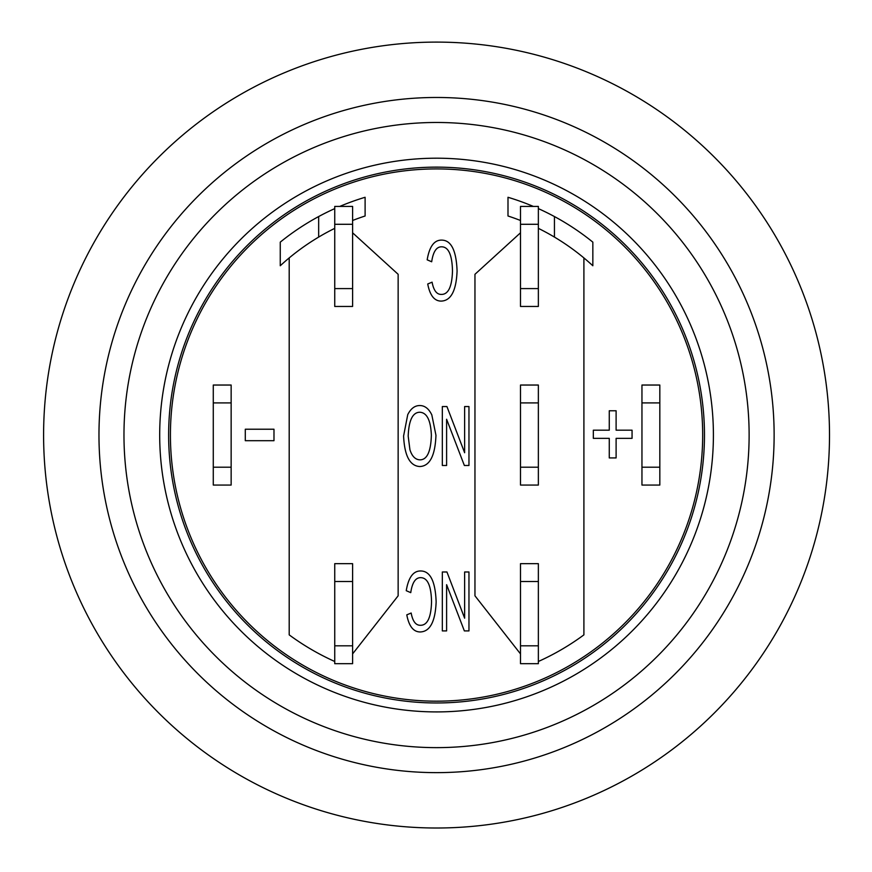 <?xml version="1.0" encoding="UTF-8"?>
<svg xmlns="http://www.w3.org/2000/svg" width="872" height="872" viewBox="0 0 872 872"><rect width="100%" height="100%" fill="white"/><g stroke="black" fill="none" stroke-linecap="round" stroke-linejoin="round"><path stroke-width="1.31" d="M334.739 306.454L352.604 306.454L352.604 288.588L334.739 288.588L334.739 306.454M352.604 224.289L352.604 206.424L334.739 206.424L334.739 224.289L352.604 224.289L352.604 288.588M334.739 288.588L334.739 224.289M352.604 581.515L352.604 563.661L334.739 563.661L334.739 581.515L352.604 581.515L352.604 645.814L334.739 645.814L334.739 663.679L352.604 663.679L352.604 645.814M334.739 645.814L334.739 581.515M685.948 527.931A266.134 266.134 0 0 1 187.153 527.931A266.134 266.134 0 0 1 436.545 168.917A266.134 266.134 0 0 1 685.948 527.931M520.497 288.588L520.497 306.454L538.362 306.454L538.362 288.588L520.497 288.588L520.497 224.289L538.362 224.289L538.362 206.424L520.497 206.424L520.497 224.289M538.362 224.289L538.362 288.588M533.348 206.424A248.269 248.269 0 0 0 507.995 197.279L507.995 215.994A230.415 230.415 0 0 1 520.497 220.485M352.604 220.485A230.415 230.415 0 0 1 365.106 215.994L365.106 197.279A248.269 248.269 0 0 0 339.753 206.424M520.497 467.207L520.497 485.061L538.362 485.061L538.362 467.207L520.497 467.207L520.497 402.908L538.362 402.908L538.362 467.207M538.362 402.908L538.362 385.043L520.497 385.043L520.497 402.908M231.145 402.908L231.145 385.043L213.28 385.043L213.28 402.908L231.145 402.908L231.145 467.207L213.28 467.207L213.28 485.061L231.145 485.061L231.145 467.207M213.28 467.207L213.28 402.908M334.739 228.355A230.415 230.415 0 0 0 280.261 265.753L280.261 242.144A248.269 248.269 0 0 1 334.739 208.615M538.362 208.615A248.269 248.269 0 0 1 592.84 242.144L592.84 265.753A230.415 230.415 0 0 0 583.902 257.927L583.902 634.871A248.269 248.269 0 0 1 538.362 661.488M554.439 237.086L554.439 216.55M289.199 257.927L289.199 634.871A248.269 248.269 0 0 0 334.739 661.488M538.362 228.355A230.415 230.415 0 0 1 583.902 257.927M427.171 259.823C429.395 246.634 434.158 240.073 441.472 240.116C451.107 240.04 456.318 250.34 457.081 271.018C456.263 290.823 450.922 300.851 441.058 301.102C434.311 301.014 429.863 295.303 427.727 283.989L432.087 282.168C433.613 290.332 436.632 294.409 441.145 294.409C448.241 294.671 452.012 286.877 452.481 271.018C452.143 254.875 448.502 246.809 441.559 246.809C436.447 246.754 433.155 251.746 431.684 261.774L427.171 259.823M245.294 429.22L273.982 429.22L273.982 440.698L245.294 440.698L245.294 429.22M609.266 438.354L593.331 438.354L593.331 430.19L609.266 430.19L609.266 410.767L616.112 410.767L616.112 430.19L632.058 430.19L632.058 438.354L616.112 438.354L616.112 457.931L609.266 457.931L609.266 438.354M468.962 630.914L464.362 630.914L446.606 584.676L446.606 630.914L442.333 630.914L442.333 571.978L446.933 571.978L464.634 618.172L464.634 571.978L468.962 571.978L468.962 630.914M406.243 590.682C408.456 577.493 413.219 570.931 420.533 570.975C430.179 570.909 435.379 581.21 436.142 601.876C435.324 621.682 429.983 631.72 420.119 631.96C413.372 631.873 408.924 626.172 406.788 614.847L411.159 613.027C412.674 621.191 415.693 625.279 420.217 625.279C427.302 625.529 431.084 617.736 431.542 601.876C431.215 585.733 427.574 577.667 420.62 577.667C415.508 577.624 412.216 582.605 410.745 592.644L406.243 590.682M468.962 465.485L464.362 465.485L446.606 419.247L446.606 465.485L442.333 465.485L442.333 406.548L446.933 406.548L464.634 452.742L464.634 406.548L468.962 406.548L468.962 465.485M431.368 435.172C430.877 451.805 426.997 460.024 419.715 459.838C415.236 459.544 411.976 456.176 409.927 449.734L408.194 436.174C408.783 420.337 412.652 412.358 419.803 412.238C426.877 412.598 430.724 420.25 431.368 435.172M419.759 466.531C409.884 465.942 404.499 455.762 403.594 435.989L407.736 414.647C410.81 408.576 414.81 405.545 419.759 405.545C424.762 405.545 428.784 408.652 431.814 414.876L435.956 435.27C435.172 455.729 429.765 466.149 419.759 466.531M318.662 237.086L318.662 216.55M352.604 653.902L398.144 595.805L398.144 274.299L352.604 232.802M520.497 653.902L474.957 595.805L474.957 274.299L520.497 232.802M641.956 467.207L641.956 485.061L659.821 485.061L659.821 467.207L641.956 467.207L641.956 402.908L659.821 402.908L659.821 385.043L641.956 385.043L641.956 402.908M659.821 402.908L659.821 467.207M538.362 581.515L538.362 563.661L520.497 563.661L520.497 581.515L538.362 581.515L538.362 645.814L520.497 645.814L520.497 663.679L538.362 663.679L538.362 645.814M520.497 645.814L520.497 581.515M436.545 828.008A392.945 392.945 0 0 1 96.247 238.579A392.945 392.945 0 0 1 776.854 238.579A392.945 392.945 0 0 1 436.545 828.008M436.545 772.636A337.584 337.584 0 0 0 728.905 266.265A337.584 337.584 0 0 0 144.196 266.265A337.584 337.584 0 0 0 436.545 772.636M168.634 435.052A267.922 267.922 0 0 1 570.506 203.023A267.922 267.922 0 0 1 570.506 667.08A267.922 267.922 0 0 1 168.634 435.052M749.124 435.052A312.568 312.568 0 0 0 280.261 164.361A312.568 312.568 0 0 0 280.261 705.753A312.568 312.568 0 0 0 749.124 435.052A312.568 312.568 0 0 0 280.261 164.361A312.568 312.568 0 0 0 280.261 705.753A312.568 312.568 0 0 0 749.124 435.052M713.405 435.052A276.849 276.849 0 0 1 298.126 674.819A276.849 276.849 0 0 1 298.126 195.295A276.849 276.849 0 0 1 713.405 435.052"/></g></svg>
